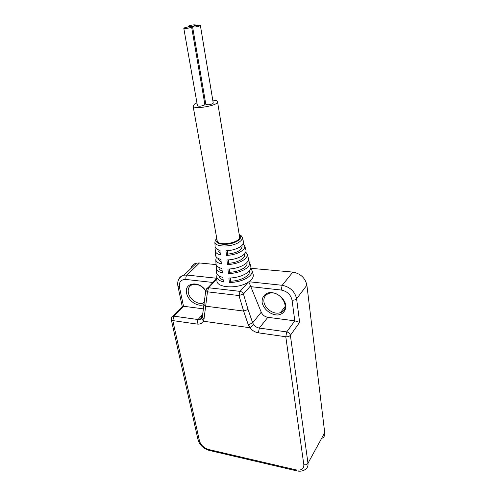 <?xml version="1.0" encoding="UTF-8"?>
<svg xmlns="http://www.w3.org/2000/svg" width="496" height="496" viewBox="0 0 496 496"><rect width="100%" height="100%" fill="white"/><g stroke="black" fill="none" stroke-linecap="round" stroke-linejoin="round"><path stroke-width="0.74" d="M217.112 274.183L216.69 276.917C217.205 279.205 219.43 280.848 223.361 281.852L222.871 277.407C219.096 276.446 216.963 274.877 216.467 272.695L216.417 271.69M216.07 248.471L215.338 251.218C215.729 252.892 217.409 254.107 220.373 254.87L219.871 250.294C217.068 249.569 215.481 248.422 215.109 246.847L215.072 246.072M216.399 257.151L215.797 259.885C216.225 261.758 218.085 263.109 221.377 263.953L220.875 259.42C217.75 258.621 215.977 257.337 215.568 255.564L215.524 254.715M216.746 265.72L216.244 268.448C216.721 270.525 218.761 272.025 222.375 272.943L221.879 268.46C218.426 267.58 216.473 266.154 216.02 264.182L215.971 263.252M250.722 266.178L250.802 266.47C251.28 268.696 249.934 270.921 246.754 273.153C241.85 276.253 235.898 277.884 228.892 278.051L229.375 282.509L230.628 281.158L230.299 278.02M243.449 241.49L243.511 241.713C243.871 243.431 242.724 245.16 240.076 246.909C236.214 249.228 231.514 250.536 225.971 250.827L226.461 255.421L227.757 254.107L227.404 250.74M245.898 249.817L245.973 250.065C246.369 251.943 245.154 253.84 242.321 255.744C238.111 258.317 232.99 259.737 226.951 259.991L227.441 264.535L228.724 263.215L228.377 259.923M248.322 258.05L248.403 258.311C248.837 260.363 247.554 262.427 244.547 264.492C239.99 267.325 234.447 268.851 227.924 269.061L228.414 273.569L229.679 272.23L229.338 269.018M226.461 255.421C232.252 255.142 237.162 253.785 241.205 251.336C243.939 249.513 245.123 247.696 244.745 245.898L243.201 243.834M227.441 264.535C233.721 264.306 239.053 262.837 243.437 260.127C246.357 258.143 247.609 256.165 247.194 254.2L245.774 252.123M228.414 273.569C235.172 273.383 240.92 271.802 245.65 268.832C248.744 266.687 250.065 264.542 249.606 262.403L248.291 260.326M229.375 282.509C236.617 282.373 242.773 280.686 247.845 277.45C251.112 275.137 252.495 272.825 251.993 270.512L250.765 268.429M216.851 280.029L216.913 281.114C217.428 288.083 238.13 288.963 248.155 282.243L248.936 281.728C252.284 279.335 253.698 276.929 253.177 274.53L253.084 274.22M322.772 438.179C324.316 436.796 324.961 434.961 324.725 432.673L306.888 285.181C305.238 277.934 300.564 273.569 292.869 272.087L250.796 268.311M216.126 264.591L199.473 262.961L196.546 263.103C193.564 263.81 191.679 265.627 190.886 268.541M201.519 315.735L202.021 318.265M203.707 304.637C197.737 307.278 187.922 300.719 186.632 293.266C183.818 282.522 199.225 280.283 205.728 290.799M182.323 306.584L183.508 306.255L203.155 308.828M262.136 302.411C261.702 297.364 264.628 293.465 269.632 292.559C276.694 292.057 284.605 298.257 285.832 305.282C286.173 310.397 283.092 314.204 278.089 314.979C271.089 315.32 263.463 309.306 262.136 302.411M267.821 317.304L294.791 320.844L292.045 300.161C290.724 294.618 287.116 291.245 281.213 290.042L250.796 286.663L261.243 312.207C262.589 315.028 264.777 316.727 267.821 317.304L259.346 328.085L286.75 331.905L285.789 336.747C287.829 336.908 289.36 336.431 290.383 335.302C289.943 333.492 288.728 332.357 286.75 331.905L294.791 320.844L299.646 322.357L296.596 298.784C294.847 291.388 290.042 286.893 282.174 285.305L248.936 281.728M261.243 312.207L252.662 322.84L253.716 324.7L249.922 327.738L248.304 324.868L252.662 322.84L248.062 309.498L243.431 293.985C242.724 292.516 241.595 291.642 240.058 291.369L208.587 287.748L207.719 287.779L206.274 289.044M250.796 286.663L250.536 285.87L243.431 293.985L238.973 295.548L207.471 291.828L204.054 318.748L203.434 321.222L201.884 318.506L200.074 319.418L201.977 318.147M201.227 316.051L201.754 318.692M203.769 304.29L205.375 306.144L243.635 311.073L248.304 324.868M248.756 281.852L250.536 285.87M216.783 278.647L213.776 281.486M202.219 317.713L201.884 318.506L202.331 317.068L204.054 318.748M202.368 316.646L205.79 290.389L207.471 291.828L208.587 287.748L216.808 279.18M217.155 240.585L217.192 240.796C217.98 246.816 241.453 242.575 239.556 236.753L217.546 101.792M196.931 102.858L194.637 103.98L193.08 106.001C193.465 109.988 219.182 105.419 217.527 101.661C217.211 100.762 215.624 100.248 212.765 100.118M191.599 26.982L204.867 104.433L204.414 105.028C201.339 106.274 199.014 106.516 197.445 105.76L197.433 105.716M205.66 103.422L204.724 103.577M200.39 25.507L213.249 103.05L212.815 103.633C209.74 104.879 207.402 105.121 205.821 104.352L205.815 104.315M219.288 276.067L219.331 276.396C219.647 277.921 220.925 279.136 223.157 280.029M217.992 250.04L218.029 250.697L220.168 252.997M218.432 258.633L218.469 259.365L221.173 262.105M218.903 267.927L218.872 267.381L218.903 267.927C219.176 269.254 220.267 270.314 222.171 271.114M230.628 281.158C240.486 281.189 250.883 275.416 249.339 270.952L249.339 270.952M227.757 254.107C236.902 252.979 241.67 250.393 242.048 246.357L241.992 246.165M228.724 263.215C237.138 263.01 245.743 258.267 244.509 254.653L244.447 254.442M229.679 272.23C238.818 272.137 248.322 266.885 246.94 262.849L246.872 262.62M263.928 301.878C263.475 297.606 265.18 294.773 269.043 293.39C280.302 289.484 291.853 309.175 280.438 312.623C274.269 315.127 264.746 308.896 263.928 301.878M203.986 302.771L202.932 303.155C197.52 304.854 189.472 299.094 188.368 292.764C187.693 288.362 189.261 285.591 193.08 284.444C197.978 283.83 202.188 286 205.704 290.96M199.894 25.897L200.384 25.482C198.797 25.079 196.366 25.389 193.093 26.418L192.584 26.84C194.184 27.243 196.621 26.927 199.894 25.897M191.084 27.385L191.599 26.951C190.03 26.555 187.606 26.871 184.332 27.894L183.805 28.334C185.38 28.731 187.81 28.415 191.084 27.385M195.412 25.432L195.908 25.017C194.351 24.626 191.946 24.936 188.697 25.947L188.189 26.375C189.757 26.765 192.169 26.449 195.412 25.432M215.109 246.847L214.873 242.308C215.252 247.194 231.613 247.262 238.905 242.308C241.459 240.647 242.569 238.998 242.234 237.361L240.796 235.482M248.155 282.243L240.058 291.369L238.973 295.548L243.635 311.073L248.062 309.498M281.213 290.042L282.174 285.305L292.869 272.087M216.764 278.268L186.967 275.063L199.473 262.961M292.045 300.161C294.078 300.285 295.591 299.826 296.596 298.784L306.888 285.181M212.846 282.453L185.938 279.465C185.684 277.648 186.025 276.179 186.967 275.063L183.985 275.175C181.555 275.702 179.831 277.028 178.814 279.149M171.275 319.573L172.813 320.602L199.46 440.894C200.837 445.141 203.893 448.012 208.636 449.506L296.087 469.898L296.918 470.915C300.688 471.634 303.732 470.94 306.051 468.832C307.625 467.461 308.264 465.608 307.979 463.27L324.725 432.673M299.646 322.357L290.383 335.302L307.979 463.27C307.092 464.529 305.71 465.019 303.843 464.74L285.789 336.747L258.366 332.828L259.346 328.085C257.12 327.713 255.248 326.585 253.716 324.7M258.366 332.828C255.031 332.258 252.216 330.559 249.922 327.738L203.434 321.222C202.176 323.46 200.031 324.409 196.999 324.055L172.813 320.602L173.848 316.163L183.508 306.255L179.434 286.973C178.839 281.939 181.009 279.434 185.938 279.465M296.087 469.898C301.326 470.716 303.912 468.993 303.843 464.74M171.771 317.248L172.93 316.2L173.848 316.163L198.022 319.529L200.074 319.418L202.325 316.963M202.535 314.631L198.022 319.529L196.999 324.055M296.422 470.797L209.678 450.517L208.636 449.506M197.991 439.636L199.46 440.894M177.884 286.037L179.434 286.973M205.871 289.955L216.275 278.888M216.783 238.514C213.553 242.364 220.472 245.495 229.257 243.933C238.055 242.488 243.542 237.237 239.215 234.676M215.338 251.218L215.568 255.564M215.797 259.885L216.02 264.182M216.244 268.448L216.467 272.695M216.69 276.917L216.913 281.114M239.171 234.416C242.315 236.623 240.684 235.054 242.234 237.361L243.511 241.713M244.745 245.898L245.973 250.065M247.194 254.2L248.403 258.311M249.606 262.403L250.802 266.47M251.993 270.512L253.177 274.53M182.212 306.398L177.897 286.111C177.029 280.643 179.056 276.997 183.985 275.175L196.546 263.103M209.083 450.387C203.31 448.533 199.621 444.98 198.009 439.729L171.294 319.666C171.052 318.184 171.597 317.031 172.93 316.2L182.702 306.199M214.873 242.308C215.568 239.525 214.198 242.085 216.74 238.266M217.192 240.796L193.08 106.001M244.354 254.132L244.509 254.653M241.819 245.582L242.048 246.357M218.426 258.577L218.469 259.365M217.973 249.674L218.029 250.697M219.313 276.08L219.331 276.396M280.438 312.623L285.163 306.472M202.932 303.155L204.116 301.897M192.584 26.84L205.821 104.352M183.805 28.334L197.445 105.76M188.189 26.375L188.282 26.92M195.914 25.042L196.007 25.618"/></g></svg>
